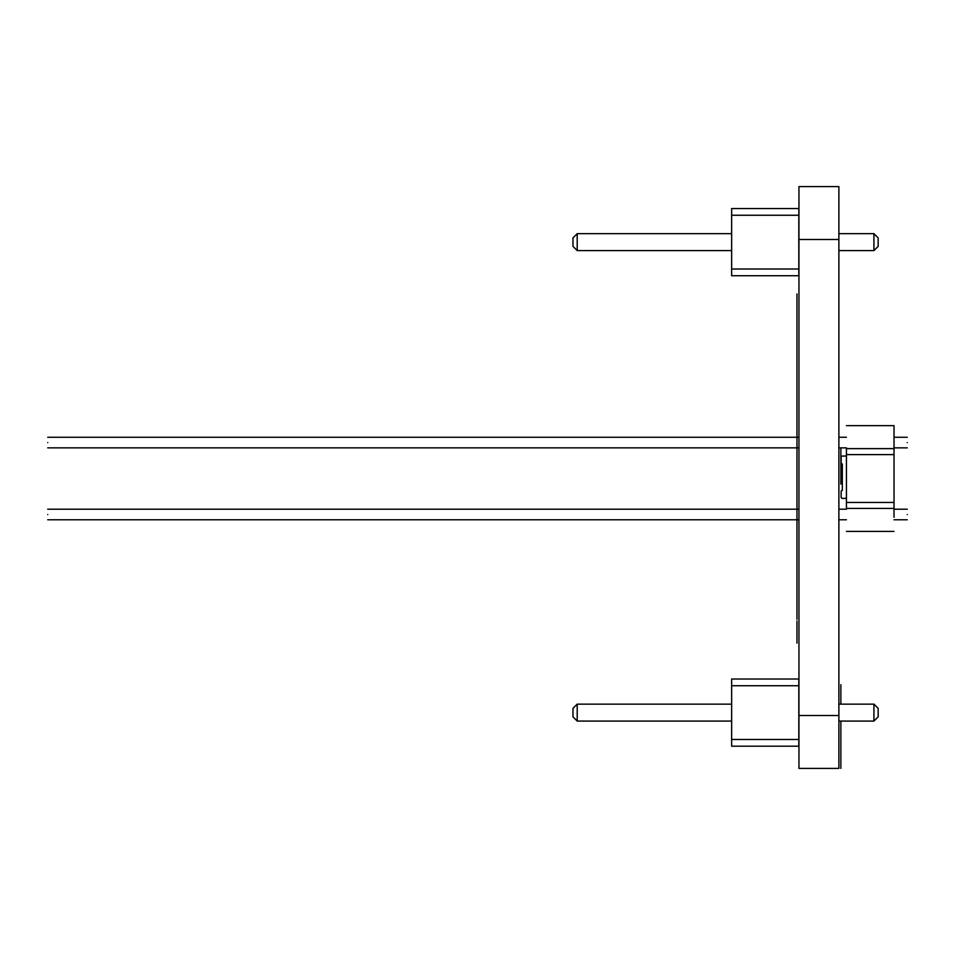 <?xml version="1.0" encoding="UTF-8"?>
<svg xmlns="http://www.w3.org/2000/svg" width="955" height="955" viewBox="0 0 955 955"><rect width="100%" height="100%" fill="white"/><g stroke="black" fill="none" stroke-linecap="round" stroke-linejoin="round"><path stroke-width="1.43" d="M846.428 456.048L842.322 456.048A1.194 1.194 0 0 0 841.14 457.242L841.14 462.793A1.194 1.194 0 0 0 842.322 463.987L842.322 490.428A1.194 1.194 0 0 0 841.14 491.622L841.14 497.173A1.194 1.194 0 0 0 842.322 498.367L846.428 498.367M47.75 442.559C47.75 449.387 47.75 449.387 47.75 442.559C47.75 435.743 47.75 435.743 47.75 442.559M907.25 442.559C907.25 449.387 907.25 449.387 907.25 442.559C907.25 435.743 907.25 435.743 907.25 442.559M47.75 514.494C47.75 521.323 47.75 521.323 47.75 514.494C47.75 507.678 47.75 507.678 47.75 514.494M907.25 514.494C907.25 521.323 907.25 521.323 907.25 514.494C907.25 507.678 907.25 507.678 907.25 514.494M846.428 425.644L894.023 425.644L894.023 517.312M894.023 454.616L846.428 454.616L846.428 448.635C846.428 419.09 846.428 419.09 846.428 448.635L894.023 448.635M894.023 508.418L846.428 508.418C846.428 537.975 846.428 537.975 846.428 508.418L846.428 502.449L894.023 502.449M846.428 454.616L846.428 502.449M798.822 275.72L798.822 208.548L731.649 208.548L731.649 275.72L798.822 275.72M798.822 269L731.649 269M798.822 215.257L731.649 215.257M838.884 233.665L873.932 233.665L873.932 250.592L838.884 250.592M731.649 250.592L577.202 250.592L577.202 233.665L572.976 237.902L572.976 246.366L577.202 250.592M731.649 233.665L577.202 233.665M873.932 250.592L878.158 246.366L878.158 237.902L873.932 233.665M798.822 746.189L798.822 679.017L731.649 679.017L731.649 746.189L798.822 746.189M798.822 739.48L731.649 739.48M798.822 685.738L731.649 685.738M838.884 704.145L873.932 704.145L873.932 721.073L838.884 721.073M731.649 721.073L577.202 721.073L577.202 704.145L572.976 708.371L572.976 716.835L577.202 721.073M731.649 704.145L577.202 704.145M873.932 721.073L878.158 716.835L878.158 708.371L873.932 704.145M840.866 478.765L840.866 447.859L840.866 478.765M840.866 484.089L840.866 470.934C840.866 468.893 840.866 468.893 840.866 470.934L840.866 484.089L840.866 470.934C840.866 468.893 840.866 468.893 840.866 470.934L840.866 484.089M840.866 768.393L840.866 721.073L840.866 768.393M840.866 704.145L840.866 684.663L840.866 704.145M840.866 761.529L840.866 735.302L840.866 761.529M840.866 736.138L840.866 762.066L840.866 736.138M840.866 745.927L840.866 756.348L840.866 745.927M840.866 736.245L840.866 762.162L840.866 736.245M840.866 760.276L840.866 763.093L840.866 760.276M796.971 343.096L796.971 293.901L796.971 343.096M796.971 353.995L796.971 349.279L796.971 353.995M796.971 509.206L796.971 447.859L796.971 509.206M796.971 544.983L796.971 529.213L796.971 544.983M796.971 578.837L796.971 563.068L796.971 578.837M796.971 334.226L796.971 437.271L796.971 334.226M796.971 519.783L796.971 619.365L796.971 519.783M796.971 350.354L796.971 370.003L796.971 350.354M796.971 401.577L796.971 372.557L796.971 401.577M796.971 414.792L796.971 429.273L796.971 414.792M796.971 447.859L796.971 457.015L796.971 447.859M796.971 437.271L796.971 433.51L796.971 437.271M796.971 462.518L796.971 482.824L796.971 462.518M796.971 551.262L796.971 522.588L796.971 551.262M796.971 585.117L796.971 556.443L796.971 585.117M796.971 614.865L796.971 591.229L796.971 614.865M796.971 383.958L796.971 361.945L796.971 383.958M796.971 427.004L796.971 406.305L796.971 427.004M796.971 437.581L796.971 457.314L796.971 437.581M796.971 451.178L796.971 456.836L796.971 451.178M796.971 497.758L796.971 462.435L796.971 497.758M796.971 494.881L796.971 468.034L796.971 494.881M796.971 489.318L796.971 462.948L796.971 489.318M796.971 485.403L796.971 466.983L796.971 485.403M796.971 506.986L796.971 518.601L796.971 506.986M796.971 510.185L796.971 500.074L796.971 510.185M796.971 546.702L796.971 506.293L796.971 546.702M796.971 557.457L796.971 588.28L796.971 557.457M796.971 612.668L796.971 591.288L796.971 612.668M796.971 643.109L796.971 621.096L796.971 643.109M798.953 186.595L798.953 768.405L838.884 768.405L798.953 768.405L838.884 768.405L838.884 186.595L798.953 186.595L838.884 186.595M798.953 715.51L838.884 715.51M798.953 239.49L838.884 239.49M47.75 447.859L798.953 447.859M838.884 447.859L846.428 447.859M894.023 447.859L907.25 447.859M47.75 437.271L798.953 437.271M838.884 437.271L846.428 437.271M894.023 437.271L907.25 437.271M47.75 519.783L798.953 519.783M838.884 519.783L846.428 519.783M894.023 519.783L907.25 519.783M47.75 509.206L798.953 509.206M838.884 509.206L846.428 509.206M894.023 509.206L907.25 509.206M894.023 531.422L846.428 531.422"/></g></svg>
